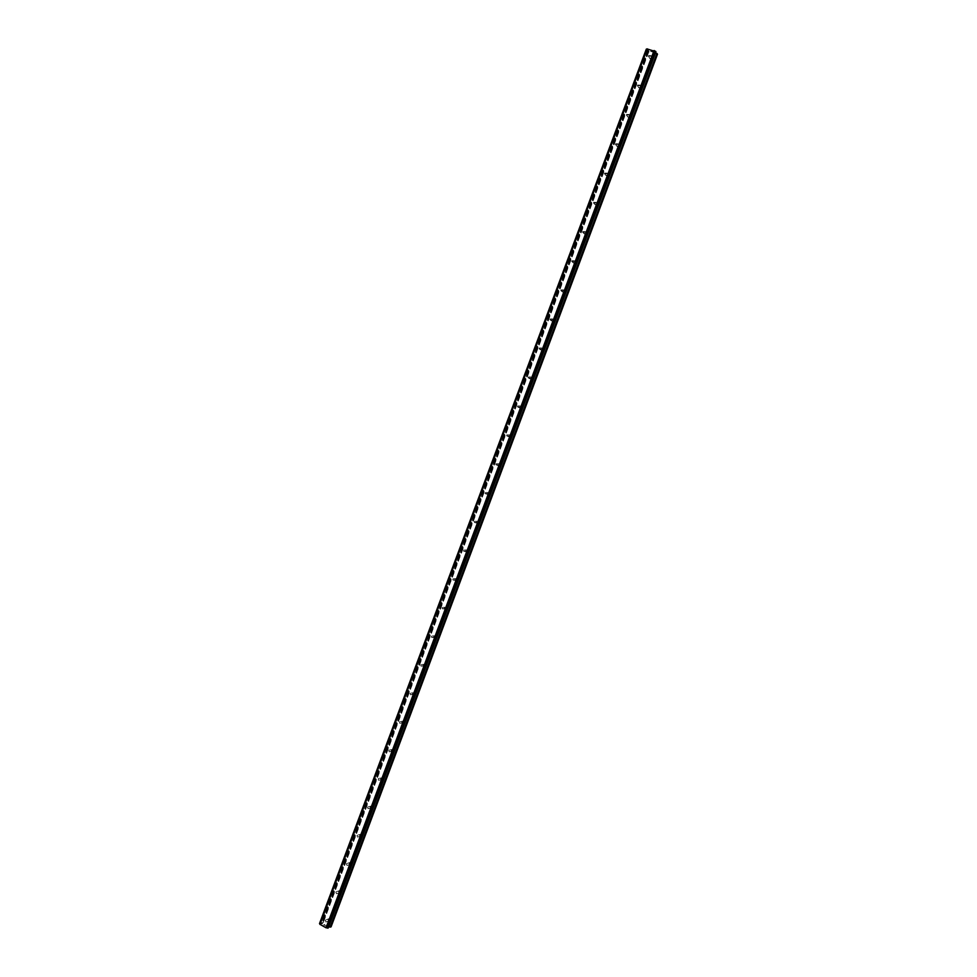 <?xml version="1.0" encoding="UTF-8"?>
<svg xmlns="http://www.w3.org/2000/svg" width="977" height="977" viewBox="0 0 977 977"><rect width="100%" height="100%" fill="white"/><g stroke="black" fill="none" stroke-linecap="round" stroke-linejoin="round"><path stroke-width="0.73" stroke-dasharray="4.88 3.66" d="M650.853 56.202L648.423 56.287L648.484 55.628L650.914 55.555L650.853 56.202M649.9 57.851L649.827 58.51L652.257 58.425L652.318 57.777L649.9 57.851M639.837 85.658L637.419 85.744L637.48 85.06L639.898 84.987L639.837 85.658M638.934 87.173L638.873 87.845L641.278 87.771L641.352 87.087L638.934 87.173M628.846 115.066L626.44 115.152L626.501 114.456L628.907 114.37L628.846 115.066M627.991 116.446L627.93 117.142L630.324 117.057L630.385 116.361L627.991 116.446M617.867 144.425L615.473 144.511L615.534 143.79L617.916 143.717L617.867 144.425M617.061 145.683L617 146.403L619.381 146.318L619.442 145.597L617.061 145.683M606.9 173.747L604.519 173.845L604.58 173.1L606.949 173.014L606.9 173.747M606.143 174.871L606.094 175.616L608.463 175.518L608.524 174.785L606.143 174.871M595.946 203.033L593.589 203.118L593.637 202.361L596.007 202.263L595.946 203.033M595.249 204.022L595.201 204.779L597.558 204.694L597.606 203.924L595.249 204.022M585.015 232.27L582.671 232.367L582.719 231.573L585.064 231.476L585.015 232.27M584.368 233.124L584.319 233.918L586.664 233.808L586.713 233.027L584.368 233.124M574.097 261.457L571.765 261.567L571.814 260.749L574.146 260.639L574.097 261.457M573.499 262.19L573.462 263.008L575.783 262.898L575.832 262.08L573.499 262.19M563.204 290.609L560.883 290.731L560.92 289.876L563.24 289.766L563.204 290.609M562.654 291.207L562.618 292.05L564.926 291.94L564.962 291.097L562.654 291.207M552.323 319.723L550.027 319.845L550.039 318.966L552.347 318.844L552.323 319.723M551.81 320.187L551.797 321.067L554.081 320.932L554.106 320.065L551.81 320.187M541.453 348.789L539.17 348.923L539.182 348.02L541.466 347.885L541.453 348.789M540.989 349.131L540.989 350.035L543.261 349.888L543.273 348.997L540.989 349.131M530.596 377.806L528.337 377.965L528.337 377.024L530.596 376.866L530.596 377.806M530.193 378.026L530.193 378.954L532.441 378.807L532.441 377.879L530.193 378.026M519.764 406.786L517.529 406.957L517.517 405.98L519.752 405.821L519.764 406.786M519.398 406.872L519.41 407.849L521.645 407.678L521.633 406.713L519.398 406.872M508.944 435.73L506.733 435.913L506.697 434.899L508.919 434.728L508.944 435.73M508.626 435.693L508.651 436.695L510.861 436.511L510.837 435.51L508.626 435.693M498.136 464.625L495.95 464.832L495.901 463.782L498.099 463.587L498.136 464.625M497.867 464.454L497.916 465.504L500.102 465.296L500.053 464.258L497.867 464.454M487.352 493.483L485.19 493.715L485.129 492.628L487.291 492.396L487.352 493.483M487.132 493.19L487.193 494.277L489.343 494.057L489.282 492.97L487.132 493.19M476.568 522.304L474.443 522.548L474.358 521.413L476.495 521.168L476.568 522.304M476.397 521.877L476.483 523.013L478.608 522.756L478.535 521.633L476.397 521.877M465.809 551.077L463.721 551.346L463.611 550.173L465.711 549.904L465.809 551.077M465.687 550.527L465.797 551.7L467.885 551.419L467.788 550.259L465.687 550.527M455.074 579.813L453.01 580.106L452.876 578.885L454.94 578.592L455.074 579.813M455.001 579.129L455.123 580.35L457.187 580.045L457.053 578.836L455.001 579.129M444.34 608.5L442.312 608.83L442.154 607.56L444.181 607.23L444.34 608.5M444.315 607.694L444.474 608.964L446.501 608.634L446.342 607.364L444.315 607.694M433.629 637.151L431.651 637.505L431.455 636.186L433.446 635.832L433.629 637.151M433.654 636.222L433.849 637.529L435.827 637.175L435.632 635.868L433.654 636.222M422.931 665.752L420.989 666.143L420.769 664.775L422.711 664.384L422.931 665.752M423.004 664.702L423.236 666.07L425.166 665.679L424.934 664.311L423.004 664.702M412.257 694.317L410.364 694.745L410.096 693.328L411.989 692.901L412.257 694.317M412.367 693.145L412.636 694.562L414.517 694.134L414.26 692.73L412.367 693.145M401.584 722.846L399.752 723.298L399.434 721.832L401.278 721.38L401.584 722.846M401.742 721.551L402.06 723.017L403.892 722.553L403.586 721.099L401.742 721.551M390.934 751.325L389.151 751.826L388.797 750.299L390.58 749.811L390.934 751.325M391.142 749.909L391.508 751.423L393.279 750.934L392.925 749.42L391.142 749.909M380.297 779.768L378.575 780.293L378.172 778.73L379.894 778.205L380.297 779.768M380.554 778.229L380.969 779.793L382.679 779.267L382.276 777.716L380.554 778.229M369.685 808.174L368.011 808.724L367.56 807.112L369.221 806.562L369.685 808.174M369.978 806.501L370.442 808.126L372.103 807.576L371.651 805.964L369.978 806.501M359.072 836.544L357.472 837.118L356.959 835.457L358.559 834.871L359.072 836.544M359.426 834.749L359.939 836.41L361.539 835.823L361.026 834.175L359.426 834.749M348.484 864.865L346.957 865.463L346.383 863.753L347.922 863.155L348.484 864.865M348.874 862.947L349.448 864.645L350.987 864.047L350.413 862.349L348.874 862.947M337.92 893.137L336.442 893.772L335.807 892.013L337.285 891.39L337.92 893.137M338.347 891.109L338.982 892.844L340.448 892.221L339.813 890.487L338.347 891.109M327.356 921.384L325.952 922.032L325.268 920.236L326.66 919.601L327.356 921.384M327.832 919.223L328.528 921.006L329.921 920.358L329.237 918.575L327.832 919.223M652.709 51.439L651.879 51.231L652.709 51.439M653.088 52.037L652.257 51.842L653.088 52.037M652.282 51.891L653.222 52.111L652.282 51.891M650.816 51.28L651.476 51.647L650.816 51.28M651.476 51.647L650.597 51.439L651.476 51.647M650.621 51.488L651.732 51.757L650.621 51.488M657.497 54.187L647.739 51.366L322.044 922.593L322.581 923.656L319.54 923.558M646.334 49.143L648.594 50.572L647.739 51.366M328.15 927.918L655.836 51.72L328.15 927.918L327.625 926.929L328.651 926.794M655.53 52.734L654.81 52.013L655.836 51.72M323.753 924.901L324.486 925.304L323.753 924.901M324.449 924.621L325.194 925.024L324.449 924.621M325.182 925.024L324.413 924.547L323.607 924.877L325.243 924.999M325.439 925.878L326.257 925.561L325.463 925.891M331.069 926.855L323.375 922.422L322.105 922.544M648.081 51.903L322.728 922.288M648.679 52.221L323.375 922.422M647.922 50.157L321.384 923.753M647.775 50.059L321.213 923.741M655.188 51.866L327.783 927.332M655.127 51.903L327.771 927.246M657.142 54.285L330.885 926.526M647.788 51.256L322.056 922.679M648.74 50.999L322.569 923.583M648.789 50.889L322.532 923.717M648.594 50.572L322.154 923.863M648.362 50.389L321.873 923.863M646.823 49.558L320.187 923.534M646.689 49.497L320.041 923.485M646.579 49.448L319.931 923.46M646.469 49.363L319.784 923.46M655.738 51.72L328.077 927.845M654.871 51.976L327.637 927.014M654.822 52.086L327.674 926.88M655.017 52.404L328.04 926.733M655.249 52.575L328.333 926.721M648.423 56.287L649.827 58.51M637.419 85.744L638.873 87.845M626.44 115.152L627.93 117.142M615.473 144.511L617 146.403M604.519 173.845L606.094 175.616M593.589 203.118L595.201 204.779M582.671 232.367L584.319 233.918M571.765 261.567L573.462 263.008M560.883 290.731L562.618 292.05M550.027 319.845L551.797 321.067M539.17 348.923L540.989 350.035M528.337 377.965L530.193 378.954M517.529 406.957L519.41 407.849M506.733 435.913L508.651 436.695M495.95 464.832L497.916 465.504M485.19 493.715L487.193 494.277M474.443 522.548L476.483 523.013M463.721 551.346L465.797 551.7M453.01 580.106L455.123 580.35M442.312 608.83L444.474 608.964M431.651 637.505L433.849 637.529M420.989 666.143L423.236 666.07M410.364 694.745L412.636 694.562M399.752 723.298L402.06 723.017M389.151 751.826L391.508 751.423M378.575 780.293L380.969 779.793M368.011 808.724L370.442 808.126M357.472 837.118L359.939 836.41M346.957 865.463L349.448 864.645M336.442 893.772L338.982 892.844M325.952 922.032L328.528 921.006M326.66 919.601L329.237 918.575M337.285 891.39L339.813 890.487M347.922 863.155L350.413 862.349M358.559 834.871L361.026 834.175M369.221 806.562L371.651 805.964M379.894 778.205L382.276 777.716M390.58 749.811L392.925 749.42M401.278 721.38L403.586 721.099M411.989 692.901L414.26 692.73M422.711 664.384L424.934 664.311M433.446 635.832L435.632 635.868M444.181 607.23L446.342 607.364M454.94 578.592L457.053 578.836M465.711 549.904L467.788 550.259M476.495 521.168L478.535 521.633M487.291 492.396L489.282 492.97M498.099 463.587L500.053 464.258M508.919 434.728L510.837 435.51M519.752 405.821L521.633 406.713M530.596 376.866L532.441 377.879M541.466 347.885L543.273 348.997M552.347 318.844L554.106 320.065M563.24 289.766L564.962 291.097M574.146 260.639L575.832 262.08M585.064 231.476L586.713 233.027M596.007 202.263L597.606 203.924M606.949 173.014L608.524 174.785M617.916 143.717L619.442 145.597M628.907 114.37L630.385 116.361M639.898 84.987L641.352 87.087M650.914 55.555L652.318 57.777M647.727 51.292L322.044 922.593M648.801 50.963L322.581 923.656M647.055 48.997L319.943 924.205M655.188 51.805L327.747 927.393M655.188 51.879L327.796 927.32M654.81 52.013L327.625 926.929"/><path stroke-width="1.47" d="M647.006 49.045L646.322 49.106L319.955 924.12M655.897 51.708L647.055 48.911L319.894 924.279L326.049 927.784L328.187 927.979M328.187 928.016L655.921 51.647L328.162 928.04M655.53 52.734L656.935 53.479L330.165 927.1L331.069 926.855L657.497 54.187L656.935 53.479M328.651 926.794L330.165 927.1M647.116 48.887L319.919 924.34M647.25 48.85L319.992 924.474M654.089 50.511L326.049 927.784M654.334 50.633L326.318 927.845M654.48 50.731L326.477 927.857M319.516 923.583L646.322 49.106L319.516 923.631M646.42 49.07L319.552 923.68M646.518 49.07L319.626 923.753M655.433 51.231L327.515 928.077M655.567 51.292L327.649 928.113M655.677 51.341L327.771 928.138M655.787 51.439L327.918 928.138M657.155 53.65L330.458 927.1M647.055 48.911L319.894 924.279"/></g></svg>
